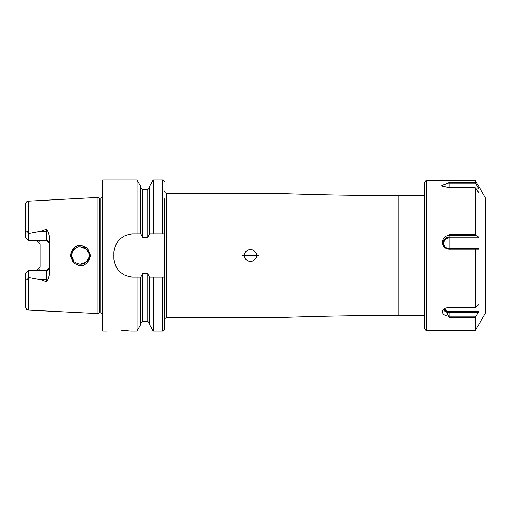 <?xml version="1.0" encoding="UTF-8"?>
<svg xmlns="http://www.w3.org/2000/svg" width="511" height="511" viewBox="0 0 511 511"><rect width="100%" height="100%" fill="white"/><g stroke="black" fill="none" stroke-linecap="round" stroke-linejoin="round"><path stroke-width="0.77" d="M87.528 248.25L90.46 255.5C87.847 265.611 82.105 268.039 73.239 262.775L70.288 255.5C72.932 245.369 78.681 242.949 87.528 248.25M89.38 254.676L86.806 249.17C78.796 244.603 73.673 246.717 71.444 255.5L74.076 261.849C81.786 266.512 86.896 264.398 89.419 255.5L89.221 257.365M424.341 195.585L398.829 195.585A3355.188 3355.188 0 0 1 272.037 193.19L242.08 193.19L256.254 193.433M256.458 255.5A5.991 5.991 0 0 0 250.467 249.509A5.991 5.991 0 0 0 244.475 255.5A5.991 5.991 0 0 0 250.467 261.491A5.991 5.991 0 0 0 256.458 255.5M242.08 255.5L258.853 255.5L242.08 255.5M242.08 193.19L166.586 193.19L166.586 317.81L272.037 317.81A3355.188 3355.188 0 0 1 398.829 315.415L424.341 315.415M118.776 330.036C103.324 331.077 103.324 331.077 118.776 330.036C134.233 331.077 134.233 331.077 118.776 330.036M47.887 231.093A3.353 1.15 0 0 1 46.399 231.208L46.399 240.477L49.752 243.83A3.353 3.353 0 0 0 46.399 240.477L28.303 240.477L28.303 233.616L40.963 231.208L46.399 229.171L47.887 231.093L49.752 237.379L49.752 273.621L47.887 279.907A3.353 1.15 0 0 0 46.399 279.792L46.399 281.829L47.887 279.907M89.265 257.167L88.895 258.515M88.646 259.154L87.113 261.511M73.852 261.626L72.984 260.533M72.492 259.716L71.451 255.807M71.597 253.839L71.879 258.259M79.78 264.462L86.781 261.862M272.037 193.19L272.037 317.81M102.002 255.5L102.002 180.728L102.717 180.006L102.717 330.994L102.002 330.272L102.002 255.5M97.167 255.5L97.167 197.457L99.262 198.019L99.262 312.981L97.167 313.543L97.167 255.5M140.563 277.071L140.563 324.843L137.012 330.994L137.012 277.071L140.793 277.071L142.48 273.736L147.8 273.736L149.48 277.071L164.191 277.071L164.67 255.5L164.191 233.929L149.717 233.929L149.717 186.157L153.268 180.006L153.268 233.929M49.752 267.17A3.353 3.353 0 0 1 46.399 270.523L49.752 267.17A3.353 3.353 0 0 1 46.399 270.523L28.303 270.523L25.55 273.283L25.703 278.897L27.524 279.523L28.303 277.384L40.963 279.792L46.399 281.829M36.811 240.477A3.353 3.353 0 0 1 39.213 241.486A3.353 3.353 0 0 0 36.811 240.477L40.171 243.83L40.171 267.17L36.811 270.523A3.353 3.353 0 0 0 39.213 269.514A3.353 3.353 0 0 1 36.811 270.523M28.303 240.477L25.55 237.717L25.703 232.103L27.524 231.477L28.303 233.616M149.717 233.929L147.8 237.264L142.48 237.264L140.793 233.929L133.039 233.929C121.382 235.054 114.994 241.448 113.864 253.105L113.864 257.895C114.975 269.533 121.363 275.927 133.039 277.071L137.012 277.071M137.012 233.929L137.012 180.006L102.717 180.006M137.012 330.994L130.759 330.994L121.107 330.074M28.284 277.435L28.284 310.094L27.658 309.992L26.546 309.398L25.55 307.22L25.55 276.668M25.55 234.332L25.55 203.78L27.07 201.245L97.167 197.457M140.563 233.929L140.563 186.157L137.012 180.006M164.191 233.929L164.191 198.747M162.754 277.071L162.754 330.994L153.268 330.994L149.717 324.843L149.717 277.071M153.268 330.994L153.268 277.071M162.754 330.994L164.191 329.557L164.191 277.071M79.767 246.538L87.036 249.4L88.761 252.134M89.157 253.347L88.818 252.262M84.832 247.663L78.739 246.672M77.033 247.177L74.823 248.474M73.833 249.4L72.99 250.46M72.568 251.144L71.732 253.245M248.174 317.382L244.692 317.567M133.039 233.929A19.175 19.175 0 0 0 129.283 234.3M114.24 249.336A19.175 19.175 0 0 0 113.864 253.105M113.864 257.895A19.175 19.175 0 0 0 114.234 261.651M129.257 276.694A19.175 19.175 0 0 0 133.039 277.071M28.303 270.523L28.303 277.384M426.257 330.63L424.341 328.714L424.341 182.286L426.257 180.37L426.257 330.63L475.281 330.63L475.281 317.599L478.896 311.365L478.896 304.377L475.926 307.264L475.281 307.379L475.281 249.924L475.926 249.1L478.443 249.125L478.896 248.544L478.896 237.922L478.443 237.085L475.926 235.565L475.281 234.377L475.281 187.824L478.896 192.679L478.896 189.038L475.281 182.497L475.281 180.37L426.257 180.37M475.281 330.63L485.45 313.019L485.45 197.981L475.281 180.37M478.896 237.922L449.188 237.922A5.397 5.314 180 0 0 443.791 243.23A5.397 5.314 180 0 0 449.188 248.544L449.188 249.924L475.281 249.924M449.188 249.924L449.188 234.377L475.281 234.377M449.188 187.824L449.188 182.497L441.478 185.819L449.188 187.824L475.281 187.824M449.188 182.497L475.281 182.497M443.989 308.804A5.397 3.494 0 0 0 449.188 311.365L449.188 317.599L475.281 317.599M449.188 317.599L444.947 308.184L449.188 307.379L475.281 307.379M442.366 186.419A6.879 2.319 0 0 1 442.328 186.266A6.879 2.319 0 0 1 449.188 183.8L475.926 183.8M475.588 188.118L478.443 188.118M476.322 189.038L478.896 189.038M449.188 248.544L478.896 248.544M447.642 248.927A6.119 6.017 180 0 1 449.188 237.085L449.188 235.565A6.879 6.771 180 0 0 447.547 248.902A6.879 6.771 180 0 0 449.188 249.1L475.926 249.1M449.188 311.365L478.896 311.365M443.28 309.436A6.119 3.954 0 0 0 449.188 312.374L478.443 312.374M445.26 308.056A6.879 4.446 0 0 0 442.392 311.046A6.879 4.446 0 0 0 449.188 316.162L475.926 316.162M449.188 234.377L449.188 235.565L475.926 235.565M449.188 237.922L449.188 237.085L478.443 237.085M398.829 195.585L398.829 315.415M102.002 313.575L100.801 312.936L100.801 198.064L99.262 198.019M100.801 312.936L99.632 312.936L99.632 198.064M28.284 233.565L28.284 200.906M162.754 233.929L162.754 180.006L153.268 180.006M147.8 273.736L147.8 321.342L142.48 321.342L142.48 273.736M142.48 237.264L142.48 189.658L140.563 187.735M147.8 237.264L147.8 189.658L142.48 189.658M27.524 231.477L25.703 232.103M40.963 231.208L46.399 231.208L46.399 229.171M27.524 279.523L25.703 278.897M46.399 270.523L46.399 279.792L40.963 279.792M99.632 312.936L99.262 312.981M166.586 317.81L165.104 318.327L164.191 320.205M106.793 330.994L102.717 330.994M28.284 310.094L97.167 313.543M162.754 180.006L164.191 181.443M142.48 321.342L140.563 323.265M147.8 321.342L149.717 323.265M147.8 189.658L149.717 187.735M166.586 193.19L165.104 192.673L164.191 190.795M100.801 198.064L102.002 197.425"/></g></svg>
